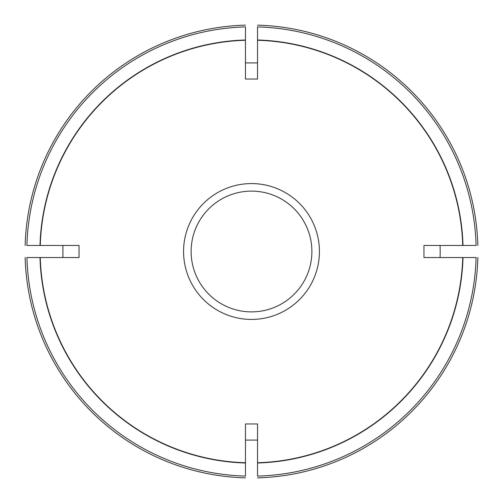 <?xml version="1.0" encoding="UTF-8"?>
<svg xmlns="http://www.w3.org/2000/svg" width="503" height="503" viewBox="0 0 503 503"><rect width="100%" height="100%" fill="white"/><g stroke="black" fill="none" stroke-linecap="round" stroke-linejoin="round"><path stroke-width="0.75" d="M257.536 79.034L245.464 79.034L245.464 62.906L257.536 62.906L257.536 79.034L257.536 26.917A224.665 224.665 0 0 1 476.083 245.464L463.005 245.464A211.593 211.593 0 0 0 257.536 39.995M79.034 257.536L79.034 245.464L62.906 245.464L62.906 257.536L79.034 257.536L26.917 257.536A224.665 224.665 0 0 0 245.464 476.083L245.464 423.966L257.536 423.966L257.536 476.083A224.665 224.665 0 0 0 476.083 257.536L462.735 257.536A211.317 211.317 0 0 1 257.536 462.735M423.966 245.464L423.966 257.536L440.094 257.536L440.194 251.5L440.094 245.464L423.966 245.464L462.735 245.464A211.317 211.317 0 0 0 257.536 40.265M245.464 423.966L245.464 440.094L257.536 440.094L257.536 423.966M245.464 79.034L245.464 40.265A211.317 211.317 0 0 0 40.265 245.464L26.917 245.464A224.665 224.665 0 0 1 245.464 26.917L245.464 39.995A211.593 211.593 0 0 0 39.995 245.464M245.464 25.15A226.432 226.432 0 0 0 25.15 245.464A226.432 226.432 0 0 1 245.464 25.15M25.15 257.536A226.432 226.432 0 0 0 245.464 477.85A226.432 226.432 0 0 1 25.15 257.536M257.536 477.85A226.432 226.432 0 0 0 477.85 257.536A226.432 226.432 0 0 1 257.536 477.85M477.85 245.464A226.432 226.432 0 0 0 257.536 25.15A226.432 226.432 0 0 1 477.85 245.464M191.121 251.5A60.379 60.379 0 0 0 281.693 303.793A60.379 60.379 0 0 0 281.693 199.207A60.379 60.379 0 0 0 191.121 251.5A60.379 60.379 0 0 0 281.693 303.793A60.379 60.379 0 0 0 281.693 199.207A60.379 60.379 0 0 0 191.121 251.5M423.966 257.536L462.735 257.536M79.034 245.464L40.265 245.464M40.265 257.536A211.317 211.317 0 0 0 245.464 462.735M257.536 463.005A211.593 211.593 0 0 0 463.005 257.536M39.995 257.536A211.593 211.593 0 0 0 245.464 463.005M183.57 251.5A67.93 67.93 0 0 0 285.465 310.326A67.93 67.93 0 0 0 285.465 192.674A67.93 67.93 0 0 0 183.57 251.5"/></g></svg>
